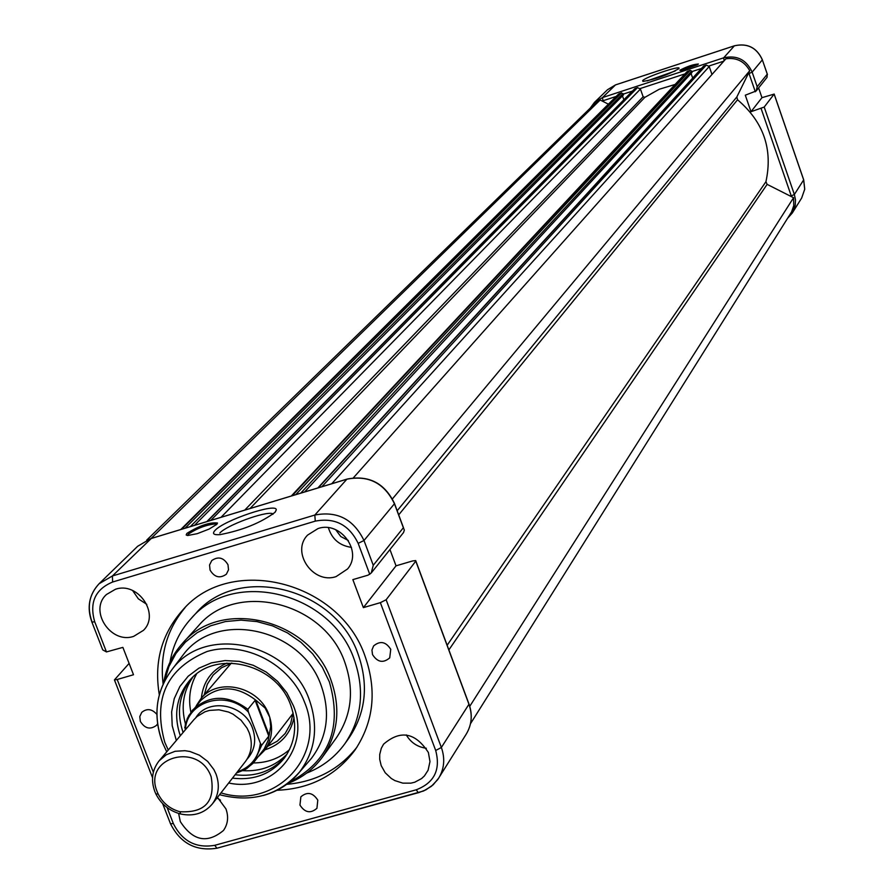 <?xml version="1.0" encoding="UTF-8"?>
<svg xmlns="http://www.w3.org/2000/svg" width="894" height="894" viewBox="0 0 894 894"><rect width="100%" height="100%" fill="white"/><g stroke="black" fill="none" stroke-linecap="round" stroke-linejoin="round"><path stroke-width="1.34" d="M679.842 70.257C687.195 66.413 693.375 64.334 698.393 64.022L679.842 70.257M697.655 64.681L680.747 70.648M642.663 80.605C645.68 76.929 680.714 65.128 679.027 68.369L678.769 68.749C667.639 74.962 655.693 79.197 642.965 81.455L642.663 80.605M675.138 71.006L647.144 80.918M756.179 90.965L757.184 86.729L767.264 74.168L767.007 77.409L756.179 90.965L745.294 95.2L751.005 111.705L764.202 107.056L794.364 194.479L803.661 179.895L774.137 94.105L764.202 107.056M774.137 94.105L761.967 97.669L758.604 87.925M761.967 97.669L751.005 111.705M212.347 803.941L245.448 761.498C251.672 752.949 252.901 743.316 249.135 732.577L247.057 728.129L241.034 720.195L233.043 714.161L228.529 712.037L218.974 709.802L209.464 710.417L204.994 711.78L197.138 716.452L193.931 719.659L159.177 760.76L166.295 754.748L175.146 751.284L184.946 750.681L189.919 751.485L199.44 755.206L207.699 761.431L213.912 769.611L216.08 774.204C219.98 785.256 218.739 795.168 212.347 803.941C204.301 813.35 193.707 816.691 180.588 813.987C169.391 810.925 161.155 804.231 155.858 793.906L154.796 791.447C150.706 779.937 152.17 769.7 159.177 760.76M157.266 791.916L158.193 794.062C162.853 803.147 170.106 809.036 179.94 811.73C205.095 813.059 215.499 801.393 211.14 776.752C198.77 741.182 142.247 757.319 157.266 791.916M247.046 759.218C254.779 750.468 256.623 740.154 252.555 728.286C244.431 704.204 208.224 697.476 195.842 717.625M196.267 705.746L200.848 698.784C217.901 676.903 259.383 686.592 268.96 714.842C273.575 728.029 272.078 739.897 264.456 750.446L258.589 756.358M185.248 729.929L185.281 724.654L188.634 715.759L200.591 700.673C217.957 684.782 236.798 684.96 257.103 701.187L265.138 708.082L269.764 717.301L270.692 726.654L268.189 740.321L264.222 748.893L252.935 763.42L245.425 769.388L236.418 773.075L246.789 768.561L253.997 762.236L261.651 745.294L268.792 736.108L255.114 700.36L255.762 700.226L269.183 735.293L268.792 736.108M269.507 733.583L269.183 735.293M257.103 701.187L255.762 700.226M184.712 727.817L187.327 718.396L192.467 710.194C209.129 694.672 227.59 694.381 247.862 709.311L255.114 700.36M247.862 709.311L248.454 712.183C227.232 689.308 186.768 700.751 185.393 729.75M237.312 771.924C250.856 767.13 258.545 757.587 260.377 743.294L248.454 712.183M260.377 743.294L261.651 745.294M317.795 800.141C312.866 792.553 307.223 791.447 300.865 796.833L299.948 805.081C304.921 812.702 310.576 813.775 316.934 808.299L317.795 800.141M156.875 714.407C152.014 708.853 146.974 708.171 141.755 712.35L139.788 716.563L140.347 721.402C144.85 728.632 150.248 729.94 156.539 725.325L157.567 723.827M227.992 564.74C223.623 557.51 218.214 556.113 211.766 560.56L209.554 564.974L210.068 570.104C214.493 577.368 219.924 578.731 226.372 574.194L228.518 569.802L227.992 564.74M390.745 649.323C385.862 641.646 380.14 640.517 373.603 645.937L371.949 650.039L372.507 654.576C377.447 662.298 383.191 663.393 389.717 657.872L390.745 649.323M306.698 773.086C322.41 766.918 335.149 757.106 344.905 743.663L348.85 738.142C365.724 713.088 368.853 685.24 358.259 654.609C335.775 587.347 237.972 563.198 195.596 613.664L191.003 618.659C179.839 630.963 172.844 645.434 170.028 662.085M344.905 743.663C361.835 718.519 364.976 690.57 354.326 659.817C331.73 592.275 233.524 568.003 191.003 618.659M276.995 790.274C310.106 788.888 336.122 775.456 355.052 749.965C373.658 721.927 377.056 690.827 365.221 656.677C340.033 581.268 230.596 553.878 182.745 610.021C161.691 633.768 153.869 661.985 159.3 694.683M185.114 607.585C167.01 629.298 159.68 654.754 163.121 683.955M216.773 524.342L209.118 529.058L197.216 533.684L187.617 535.517L186.175 534.97L186.88 533.394C199.485 525.594 209.688 522.13 217.488 523.012L216.773 524.342M216.761 524.353L216.002 523.873C206.637 524.666 197.418 528.086 188.332 534.143L187.639 535.517M274.961 512.363C260.847 522.822 242.576 530.243 220.136 534.623C213.7 535.137 211.979 533.763 214.962 530.488C223.835 520.297 277.241 502.35 276.257 509.915L274.961 512.363M176.33 740.478L172.196 725.66L171.648 711.892L174.241 698.627L179.85 686.536L188.198 676.21L198.893 668.187L211.397 662.879L225.076 660.565L239.257 661.381L253.203 665.27L266.211 672.053L277.609 681.396L286.829 692.794L293.388 705.701C311.157 748.021 273.005 792.889 228.685 782.988M232.451 778.149C254.142 780.663 271.452 773.969 284.37 758.067C295.433 742.4 297.568 724.833 290.762 705.366C276.548 663.337 215.018 648.664 189.304 680.859C176.397 696.761 173.391 715.077 180.297 735.784M231.211 663.236L200.848 698.784M201.351 698.192C203.173 681.541 211.71 669.852 226.964 663.113M231.769 663.057L221.544 667.762L213.185 675.026L207.307 684.256L204.201 694.873M192.735 677.306C183.281 691.196 180.856 706.741 185.449 723.939M196.512 674.098C189.997 685.754 188.131 698.46 190.88 712.205M190.735 679.295C178.979 694.962 176.431 712.697 183.091 732.488M307.726 762.627L311.425 758.369C327.316 737.081 330.612 712.943 321.304 685.933C302.016 628.404 217.276 609.406 183.471 654.442L180.052 658.934M287.834 783.49C301.971 777.992 313.503 769.198 322.41 757.117L336.189 738.086C351.61 715.468 354.505 690.28 344.894 662.532C324.567 601.852 236.195 580.262 198.244 626.046L182.443 643.434C220.863 597.069 310.486 619.05 331.149 680.569C340.938 708.707 338.021 734.22 322.41 757.117C313.57 769.142 302.071 777.914 287.913 783.435M217.454 797.392L225.936 808.88C228.763 816.837 227.948 824.033 223.489 830.459C207.24 843.902 192.847 840.941 180.309 821.575L178.621 813.439M381.202 765.655L379.704 759.274L379.726 754.435L381.291 748.312L383.56 744.188C400.423 729.649 415.364 732.421 428.394 752.524L429.98 761.587L428.07 770.293L424.393 775.958L421.577 778.573L414.727 782.228L410.871 783.155L402.781 783.133L394.902 780.607L391.304 778.484L385.236 772.785L381.202 765.655M115.438 589.28C137.922 581.256 160.294 614.122 143.453 630.348L133.687 636.349C110.644 644.462 88.428 610.189 106.576 594.432L115.438 589.28M318.052 528.544C340.413 520.587 362.986 551.654 347.509 568.997L336.122 576.585C313.101 584.654 290.651 551.956 307.659 535.048L318.052 528.544M373.256 565.276L403.362 527.751L394.444 503.747L363.992 540.501L373.256 565.276L371.222 572.998L368.049 575.155L352.862 579.625L363.366 607.618L380.363 602.657L386.141 599.751L415.777 561.141L415.676 560.56L412.469 560.985L396.031 565.835L389.952 549.531M101.38 646.418L102.732 649.882L106.464 651.927L122.88 647.379L133.508 674.735L117.203 679.496L153.355 772.26M152.539 777.679L114.432 679.898L129.105 663.415M114.432 679.898L117.203 679.496M363.366 607.618L396.031 565.835M351.465 547.363C339.631 545.686 331.942 539.138 328.411 527.728M348.325 540.479L340.793 536.545L335.708 529.729M146.817 604.355L138.346 598.824L132.603 590.509M426.349 748.278C417.52 747.06 410.827 742.612 406.278 734.913M220.46 800.186L217.007 797.962M235.122 774.74C255.852 777.199 272.681 771.064 285.611 756.358M243 770.684C260.769 771.656 275.486 766.091 287.142 753.988M253.36 762.962C267.384 762.839 279.431 758.391 289.511 749.641M294.025 717.58C290.55 733.896 280.861 744.646 264.926 749.831M267.597 746.367L277.352 741.148L285.175 733.505L290.584 723.827L293.087 712.864M264.456 750.446L293.02 713.446M273.251 513.927L272.424 513.614C265.172 511.077 226.461 525.37 219.846 533.025M403.362 527.751L404.345 530.064L403.54 532.522L371.222 572.998M286.706 784.34C315.984 781.714 339.407 769.321 356.952 747.16M470.49 723.715L791.536 211.99L793.76 205.631L793.559 197.719L767.13 184.365L765.923 181.728C773.019 149.22 763.554 121.897 737.539 99.759L736.857 96.932L749.731 70.727L392.421 498.908M608.401 104.173L600.176 100.016L151.097 538.479M600.176 100.016L594.644 103.827L146.694 540.132M194.423 525.381L623.487 94.876L621.587 92.853L618.536 94.093L180.756 529.516M623.844 99.793L622.47 95.893M675.104 84.461L659.236 89.255L644.876 97.345L643.132 96.775L640.428 89.087L637.534 87.623L634.908 88.607L206.805 521.627M304.575 491.991L692.079 72.392L691.632 71.095L690.168 70.358L687.028 71.676L291.299 496.014M692.671 78.069L691.073 73.476M711.982 74.481L709.221 66.536L706.305 65.061L703.612 66.1L317.873 487.956M749.731 70.727C744.456 61.328 736.533 57.339 725.95 58.769L353.387 477.809M793.559 197.719L469.752 706.327M767.264 74.168L762.347 59.853L752.156 72.146L757.184 86.729M791.525 196.691L761.085 108.442M755.329 91.769L748.747 72.738M723.849 61.127L708.964 66.011M701.432 68.48L691.811 71.632M684.983 73.878L640.171 88.562M632.449 91.099L623.219 94.127M616.201 96.418L602.187 101.033M724.118 60.837L723.671 57.819L734.399 45.817L615.474 84.919L602.511 97.569L723.671 57.819C736.924 54.903 746.423 59.674 752.156 72.146L749.038 73.52M615.608 84.874L607.495 89.735L615.519 84.885M607.495 89.735L594.387 102.475L590.252 108.107L594.387 102.475L602.511 97.569L602.947 100.765M762.347 59.853C756.726 47.628 747.418 42.946 734.399 45.817L734.477 45.773C747.473 42.923 756.771 47.583 762.359 59.764L762.347 59.853M803.695 179.828L804.734 189.193L801.661 198.032L804.712 189.237L803.617 179.75M791.279 195.909L794.364 194.479L795.492 199.876L795.235 205.352L792.33 212.951L787.67 218.203M762.303 59.742L767.432 74.493M162.362 742.065C152.662 714.753 156.081 690.302 172.62 668.723C206.123 624.09 290.215 643.009 309.402 700.08C318.666 726.867 315.414 750.815 299.669 771.913C290.226 783.535 278.101 791.391 263.283 795.504M220.986 792.866C275.497 810.165 327.025 755.542 304.664 702.483C290.461 664.22 244.397 640.238 207.028 651.514C166.72 668.433 152.65 698.728 164.82 742.4L168.251 750.032M289.276 782.362C329.249 761.275 342.603 727.761 329.35 681.831L322.309 667.237L312.744 653.927L300.999 642.339L287.455 632.885L272.614 625.889L256.958 621.587L241.045 620.123L225.422 621.553L210.626 625.8L197.149 632.717L185.449 642.071L175.928 653.503L168.877 666.645L164.53 681.038M369.77 574.35L358.17 543.351C349.118 524.8 334.814 517.391 315.269 521.135L112.622 582.016C95.2 589.347 89.232 602.59 94.697 621.732L106.464 651.927M167.1 807.55L173.324 823.519C182.186 841.22 195.998 848.484 214.739 845.322L416.291 789.782C434.316 782.786 440.776 769.689 435.691 750.491L380.363 602.657M151.265 538.49L112.398 575.971L314.822 515.045L346.894 479.184L150.583 538.702L137.642 546.29L99.066 583.76L112.398 575.971L112.622 582.016M418.213 792.732L216.907 848.216L214.739 845.322M386.141 599.751L441.368 747.473L468.948 704.271L415.777 561.141M163.758 682.591C166.25 667.606 172.486 654.553 182.443 643.434C172.441 654.631 166.195 667.706 163.714 682.681M315.269 521.135L314.822 515.045C337.228 510.753 353.622 519.235 363.992 540.501L358.17 543.351M394.444 503.747C384.454 483.162 368.596 474.971 346.894 479.184L347.42 478.994C368.909 475.038 384.565 483.106 394.377 503.21L394.444 503.747M91.881 621.475C86.83 606.847 89.232 594.275 99.066 583.76C88.998 594.812 86.617 607.618 91.937 622.179L91.724 621.654M435.691 750.491L441.368 747.473C445.201 758.458 444.329 768.661 438.731 778.093L433.109 784.831L425.835 789.883L418.314 792.777L416.291 789.782M170.262 823.139L170.53 823.821C180.409 843.344 195.864 851.468 216.907 848.216L423.566 790.989L431.433 786.273L437.714 779.624L466.333 733.985C471.764 724.822 472.647 714.909 468.948 704.271L468.679 703.533M162.652 803.628L170.53 823.821L173.324 823.519M94.697 621.732L91.937 622.179L102.732 649.882M767.13 184.365L448.877 649.904M737.539 99.759L398.702 514.877M619.397 93.568L181.549 529.282M621.587 92.853L185.058 528.22M623.029 93.579L190.266 526.644M635.343 88.338L207.207 521.504M637.534 87.623L210.738 520.431M640.428 89.087L221.008 517.324M643.132 96.775L244.721 510.128M644.876 97.345L250.018 508.53M687.967 71.084L292.182 495.745M690.168 70.358L295.758 494.661M691.632 71.095L300.73 493.153M704.092 65.787L318.32 487.822M706.305 65.061L321.918 486.727M709.221 66.536L331.719 483.755M736.857 96.932L397.182 510.765M765.923 181.728L447.145 645.267M801.661 198.032L792.33 212.951L787.659 218.225M803.672 179.783L774.159 94.049M734.432 45.784L615.564 84.874M179.94 811.73L180.588 813.987M158.193 794.062L155.858 793.906M311.425 758.369L299.669 771.913C278.615 795.414 251.907 803.013 219.544 794.699M166.742 751.82L162.507 742.702C152.583 715.435 155.947 690.771 172.62 668.723L183.471 654.442M216.337 524.756L216.002 523.873M272.704 514.352L272.424 513.614M275.274 512.005L276.257 509.915M216.974 524.119L217.488 523.012M469.026 704.126C472.702 714.675 471.808 724.621 466.333 733.985M468.814 703.589L415.855 561.019M137.642 546.29L150.639 538.646M346.928 479.139L151.198 538.479M403.607 528.086L394.533 503.635"/></g></svg>
